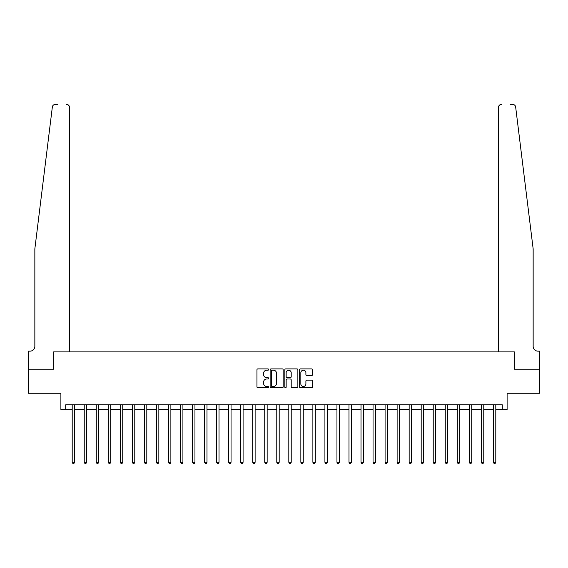<?xml version="1.0" encoding="UTF-8"?>
<svg xmlns="http://www.w3.org/2000/svg" width="568" height="568" viewBox="0 0 568 568"><rect width="100%" height="100%" fill="white"/><g stroke="black" fill="none" stroke-linecap="round" stroke-linejoin="round"><path stroke-width="0.85" d="M268.6 369.555A0.66 0.66 0 0 0 267.933 368.895L257.893 368.895A0.944 0.944 0 0 0 256.949 369.839L256.949 386.851A0.944 0.944 0 0 0 257.893 387.795L267.933 387.795A0.66 0.66 0 0 0 268.6 387.135A0.66 0.66 0 0 0 267.933 386.474L266.633 386.474A3.025 3.025 0 0 1 263.616 383.45L263.616 382.03A3.025 3.025 0 0 1 266.633 379.005L267.933 379.005A0.66 0.66 0 0 0 268.6 378.345A0.66 0.66 0 0 0 267.933 377.685L266.633 377.685A3.025 3.025 0 0 1 263.616 374.66L263.616 373.24A3.025 3.025 0 0 1 266.633 370.222L267.933 370.222A0.66 0.66 0 0 0 268.6 369.555M311.619 375.562A0.944 0.944 0 0 0 312.563 374.61L312.563 369.839A0.944 0.944 0 0 0 311.619 368.895L300.465 368.895A0.944 0.944 0 0 0 299.521 369.839L299.521 386.851A0.944 0.944 0 0 0 300.465 387.795L311.619 387.795A0.944 0.944 0 0 0 312.563 386.851L312.563 381.085A0.944 0.944 0 0 0 311.619 380.141L306.848 380.141A0.944 0.944 0 0 0 305.896 381.085L305.896 383.947A2.528 2.528 0 0 1 303.369 386.474A2.528 2.528 0 0 1 300.841 383.947L300.841 372.75A2.528 2.528 0 0 1 303.369 370.222A2.528 2.528 0 0 1 305.896 372.75L305.896 374.61A0.944 0.944 0 0 0 306.848 375.562L311.619 375.562M57.858 104.455L55.217 104.455A2.89 2.89 0 0 0 52.348 106.99C54.052 103.972 54.052 103.972 52.348 106.99L34.847 248.862L34.847 346.338A4.814 4.814 0 0 1 30.04 351.152L28.592 351.152L28.592 369.2L53.669 369.2L28.4 369.2L28.4 393.269L60.89 393.269L60.89 409.635L65.703 409.635L65.703 404.821L502.297 404.821L502.297 409.635L507.11 409.635L507.11 393.269L539.6 393.269L539.6 369.2L514.331 369.2L514.331 351.869L498.491 351.869L498.491 107.345L498.491 351.869M69.509 351.869L69.509 107.345L69.509 351.869L53.669 351.869L53.669 369.2L53.669 351.869L514.331 351.869L514.331 369.2L539.408 369.2L539.408 351.152L537.96 351.152A4.814 4.814 0 0 1 533.153 346.338A4.814 4.814 0 0 0 537.96 351.152M283.176 369.839A0.944 0.944 0 0 0 282.225 368.895L271.078 368.895A0.944 0.944 0 0 0 270.134 369.839L270.134 386.851A0.944 0.944 0 0 0 271.078 387.795L282.225 387.795A0.944 0.944 0 0 0 283.176 386.851L283.176 369.839M285.775 368.895L296.922 368.895A0.944 0.944 0 0 1 297.866 369.839L297.866 386.851A0.944 0.944 0 0 1 296.922 387.795L292.151 387.795A0.944 0.944 0 0 1 291.206 386.851L291.206 379.949A0.944 0.944 0 0 0 290.262 379.005L287.096 379.005A0.944 0.944 0 0 0 286.151 379.949L286.151 387.135A0.66 0.66 0 0 1 285.491 387.795A0.66 0.66 0 0 1 284.824 387.135L284.824 369.839A0.944 0.944 0 0 1 285.775 368.895M65.703 409.635L72.2 409.635M74.607 409.635L84.234 409.635M86.641 409.635L96.269 409.635M98.676 409.635L108.303 409.635M110.71 409.635L120.338 409.635M122.745 409.635L132.372 409.635M134.779 409.635L144.407 409.635M146.814 409.635L156.441 409.635M158.848 409.635L168.476 409.635M170.883 409.635L180.51 409.635M182.917 409.635L192.545 409.635M194.952 409.635L204.579 409.635M206.986 409.635L216.607 409.635M219.014 409.635L228.641 409.635M231.048 409.635L240.676 409.635M243.083 409.635L252.71 409.635M255.117 409.635L264.745 409.635M267.152 409.635L276.779 409.635M279.186 409.635L288.814 409.635M291.221 409.635L300.848 409.635M303.255 409.635L312.883 409.635M315.29 409.635L324.917 409.635M327.324 409.635L336.952 409.635M339.359 409.635L348.986 409.635M351.393 409.635L361.014 409.635M363.421 409.635L373.048 409.635M375.455 409.635L385.083 409.635M387.49 409.635L397.117 409.635M399.524 409.635L409.152 409.635M411.559 409.635L421.186 409.635M423.593 409.635L433.221 409.635M435.628 409.635L445.255 409.635M447.662 409.635L457.29 409.635M459.697 409.635L469.324 409.635M471.731 409.635L481.359 409.635M483.766 409.635L493.393 409.635M495.8 409.635L502.297 409.635M272.115 370.222A0.66 0.66 0 0 0 271.454 370.883L271.454 385.814A0.66 0.66 0 0 0 272.115 386.474L273.485 386.474A3.025 3.025 0 0 0 276.51 383.45L276.51 373.24A3.025 3.025 0 0 0 273.485 370.222L272.115 370.222M291.206 372.793A2.528 2.528 0 0 0 288.679 370.265A2.528 2.528 0 0 0 286.151 372.793L286.151 376.74A0.944 0.944 0 0 0 287.096 377.685L290.262 377.685A0.944 0.944 0 0 0 291.206 376.74L291.206 372.793M74.727 404.821L74.678 404.941A0.966 0.966 0 0 0 74.607 405.303L74.607 462.295L72.2 462.295L72.2 405.303A0.966 0.966 0 0 0 72.136 404.941L72.086 404.821M74.607 462.295L73.89 463.545L72.924 463.545L72.2 462.295M69.509 107.345A2.89 2.89 0 0 0 66.619 104.455C68.359 104.64 69.324 105.598 69.509 107.345M34.847 346.338A4.814 4.814 0 0 1 30.04 351.152M526.841 197.735L515.652 106.99C513.948 103.972 513.948 103.972 515.652 106.99L533.153 248.862L533.153 346.338M510.142 104.455L512.783 104.455A2.89 2.89 0 0 1 515.652 106.99M501.381 104.455A2.89 2.89 0 0 0 498.491 107.345C498.676 105.598 499.641 104.64 501.381 104.455M86.762 404.821L86.712 404.941A0.966 0.966 0 0 0 86.641 405.303L86.641 462.295L84.234 462.295L84.234 405.303A0.966 0.966 0 0 0 84.17 404.941L84.121 404.821M86.641 462.295L85.924 463.545L84.959 463.545L84.234 462.295M98.796 404.821L98.747 404.941A0.966 0.966 0 0 0 98.676 405.303L98.676 462.295L96.269 462.295L96.269 405.303A0.966 0.966 0 0 0 96.205 404.941L96.155 404.821M98.676 462.295L97.959 463.545L96.993 463.545L96.269 462.295M110.831 404.821L110.781 404.941A0.966 0.966 0 0 0 110.71 405.303L110.71 462.295L108.303 462.295L108.303 405.303A0.966 0.966 0 0 0 108.232 404.941L108.19 404.821M110.71 462.295L109.993 463.545L109.028 463.545L108.303 462.295M122.865 404.821L122.816 404.941A0.966 0.966 0 0 0 122.745 405.303L122.745 462.295L120.338 462.295L120.338 405.303A0.966 0.966 0 0 0 120.267 404.941L120.217 404.821M122.745 462.295L122.021 463.545L121.062 463.545L120.338 462.295M134.9 404.821L134.85 404.941A0.966 0.966 0 0 0 134.779 405.303L134.779 462.295L132.372 462.295L132.372 405.303A0.966 0.966 0 0 0 132.301 404.941L132.252 404.821M134.779 462.295L134.055 463.545L133.097 463.545L132.372 462.295M146.934 404.821L146.885 404.941A0.966 0.966 0 0 0 146.814 405.303L146.814 462.295L144.407 462.295L144.407 405.303A0.966 0.966 0 0 0 144.336 404.941L144.286 404.821M146.814 462.295L146.09 463.545L145.131 463.545L144.407 462.295M158.969 404.821L158.919 404.941A0.966 0.966 0 0 0 158.848 405.303L158.848 462.295L156.441 462.295L156.441 405.303A0.966 0.966 0 0 0 156.37 404.941L156.321 404.821M158.848 462.295L158.124 463.545L157.166 463.545L156.441 462.295M171.003 404.821L170.954 404.941A0.966 0.966 0 0 0 170.883 405.303L170.883 462.295L168.476 462.295L168.476 405.303A0.966 0.966 0 0 0 168.405 404.941L168.355 404.821M170.883 462.295L170.159 463.545L169.2 463.545L168.476 462.295M183.031 404.821L182.988 404.941A0.966 0.966 0 0 0 182.917 405.303L182.917 462.295L180.51 462.295L180.51 405.303A0.966 0.966 0 0 0 180.439 404.941L180.39 404.821M182.917 462.295L182.193 463.545L181.227 463.545L180.51 462.295M195.065 404.821L195.016 404.941A0.966 0.966 0 0 0 194.952 405.303L194.952 462.295L192.545 462.295L192.545 405.303A0.966 0.966 0 0 0 192.474 404.941L192.424 404.821M194.952 462.295L194.228 463.545L193.262 463.545L192.545 462.295M207.1 404.821L207.05 404.941A0.966 0.966 0 0 0 206.986 405.303L206.986 462.295L204.579 462.295L204.579 405.303A0.966 0.966 0 0 0 204.508 404.941L204.459 404.821M206.986 462.295L206.262 463.545L205.296 463.545L204.579 462.295M219.134 404.821L219.085 404.941A0.966 0.966 0 0 0 219.014 405.303L219.014 462.295L216.607 462.295L216.607 405.303A0.966 0.966 0 0 0 216.543 404.941L216.493 404.821M219.014 462.295L218.297 463.545L217.331 463.545L216.607 462.295M231.169 404.821L231.119 404.941A0.966 0.966 0 0 0 231.048 405.303L231.048 462.295L228.641 462.295L228.641 405.303A0.966 0.966 0 0 0 228.577 404.941L228.528 404.821M231.048 462.295L230.331 463.545L229.365 463.545L228.641 462.295M243.203 404.821L243.154 404.941A0.966 0.966 0 0 0 243.083 405.303L243.083 462.295L240.676 462.295L240.676 405.303A0.966 0.966 0 0 0 240.612 404.941L240.562 404.821M243.083 462.295L242.366 463.545L241.4 463.545L240.676 462.295M255.238 404.821L255.188 404.941A0.966 0.966 0 0 0 255.117 405.303L255.117 462.295L252.71 462.295L252.71 405.303A0.966 0.966 0 0 0 252.639 404.941L252.597 404.821M255.117 462.295L254.4 463.545L253.434 463.545L252.71 462.295M267.272 404.821L267.223 404.941A0.966 0.966 0 0 0 267.152 405.303L267.152 462.295L264.745 462.295L264.745 405.303A0.966 0.966 0 0 0 264.674 404.941L264.624 404.821M267.152 462.295L266.428 463.545L265.469 463.545L264.745 462.295M279.307 404.821L279.257 404.941A0.966 0.966 0 0 0 279.186 405.303L279.186 462.295L276.779 462.295L276.779 405.303A0.966 0.966 0 0 0 276.708 404.941L276.659 404.821M279.186 462.295L278.462 463.545L277.503 463.545L276.779 462.295M291.341 404.821L291.292 404.941A0.966 0.966 0 0 0 291.221 405.303L291.221 462.295L288.814 462.295L288.814 405.303A0.966 0.966 0 0 0 288.743 404.941L288.693 404.821M291.221 462.295L290.496 463.545L289.538 463.545L288.814 462.295M303.376 404.821L303.326 404.941A0.966 0.966 0 0 0 303.255 405.303L303.255 462.295L300.848 462.295L300.848 405.303A0.966 0.966 0 0 0 300.777 404.941L300.728 404.821M303.255 462.295L302.531 463.545L301.572 463.545L300.848 462.295M315.403 404.821L315.361 404.941A0.966 0.966 0 0 0 315.29 405.303L315.29 462.295L312.883 462.295L312.883 405.303A0.966 0.966 0 0 0 312.812 404.941L312.762 404.821M315.29 462.295L314.565 463.545L313.6 463.545L312.883 462.295M327.438 404.821L327.388 404.941A0.966 0.966 0 0 0 327.324 405.303L327.324 462.295L324.917 462.295L324.917 405.303A0.966 0.966 0 0 0 324.846 404.941L324.797 404.821M327.324 462.295L326.6 463.545L325.634 463.545L324.917 462.295M339.472 404.821L339.423 404.941A0.966 0.966 0 0 0 339.359 405.303L339.359 462.295L336.952 462.295L336.952 405.303A0.966 0.966 0 0 0 336.881 404.941L336.831 404.821M339.359 462.295L338.635 463.545L337.669 463.545L336.952 462.295M351.507 404.821L351.457 404.941A0.966 0.966 0 0 0 351.393 405.303L351.393 462.295L348.986 462.295L348.986 405.303A0.966 0.966 0 0 0 348.915 404.941L348.866 404.821M351.393 462.295L350.669 463.545L349.703 463.545L348.986 462.295M363.541 404.821L363.492 404.941A0.966 0.966 0 0 0 363.421 405.303L363.421 462.295L361.014 462.295L361.014 405.303A0.966 0.966 0 0 0 360.95 404.941L360.9 404.821M363.421 462.295L362.704 463.545L361.738 463.545L361.014 462.295M375.576 404.821L375.526 404.941A0.966 0.966 0 0 0 375.455 405.303L375.455 462.295L373.048 462.295L373.048 405.303A0.966 0.966 0 0 0 372.984 404.941L372.935 404.821M375.455 462.295L374.738 463.545L373.772 463.545L373.048 462.295M387.61 404.821L387.561 404.941A0.966 0.966 0 0 0 387.49 405.303L387.49 462.295L385.083 462.295L385.083 405.303A0.966 0.966 0 0 0 385.012 404.941L384.969 404.821M387.49 462.295L386.772 463.545L385.807 463.545L385.083 462.295M399.645 404.821L399.595 404.941A0.966 0.966 0 0 0 399.524 405.303L399.524 462.295L397.117 462.295L397.117 405.303A0.966 0.966 0 0 0 397.046 404.941L396.996 404.821M399.524 462.295L398.8 463.545L397.841 463.545L397.117 462.295M411.679 404.821L411.63 404.941A0.966 0.966 0 0 0 411.559 405.303L411.559 462.295L409.152 462.295L409.152 405.303A0.966 0.966 0 0 0 409.081 404.941L409.031 404.821M411.559 462.295L410.834 463.545L409.876 463.545L409.152 462.295M423.714 404.821L423.664 404.941A0.966 0.966 0 0 0 423.593 405.303L423.593 462.295L421.186 462.295L421.186 405.303A0.966 0.966 0 0 0 421.115 404.941L421.065 404.821M423.593 462.295L422.869 463.545L421.91 463.545L421.186 462.295M435.748 404.821L435.699 404.941A0.966 0.966 0 0 0 435.628 405.303L435.628 462.295L433.221 462.295L433.221 405.303A0.966 0.966 0 0 0 433.15 404.941L433.1 404.821M435.628 462.295L434.903 463.545L433.945 463.545L433.221 462.295M447.783 404.821L447.733 404.941A0.966 0.966 0 0 0 447.662 405.303L447.662 462.295L445.255 462.295L445.255 405.303A0.966 0.966 0 0 0 445.184 404.941L445.135 404.821M447.662 462.295L446.938 463.545L445.979 463.545L445.255 462.295M459.81 404.821L459.768 404.941A0.966 0.966 0 0 0 459.697 405.303L459.697 462.295L457.29 462.295L457.29 405.303A0.966 0.966 0 0 0 457.219 404.941L457.169 404.821M459.697 462.295L458.972 463.545L458.007 463.545L457.29 462.295M471.845 404.821L471.795 404.941A0.966 0.966 0 0 0 471.731 405.303L471.731 462.295L469.324 462.295L469.324 405.303A0.966 0.966 0 0 0 469.253 404.941L469.204 404.821M471.731 462.295L471.007 463.545L470.041 463.545L469.324 462.295M483.879 404.821L483.829 404.941A0.966 0.966 0 0 0 483.766 405.303L483.766 462.295L481.359 462.295L481.359 405.303A0.966 0.966 0 0 0 481.288 404.941L481.238 404.821M483.766 462.295L483.041 463.545L482.076 463.545L481.359 462.295M495.914 404.821L495.864 404.941A0.966 0.966 0 0 0 495.8 405.303L495.8 462.295L493.393 462.295L493.393 405.303A0.966 0.966 0 0 0 493.322 404.941L493.272 404.821M495.8 462.295L495.076 463.545L494.11 463.545L493.393 462.295"/></g></svg>
